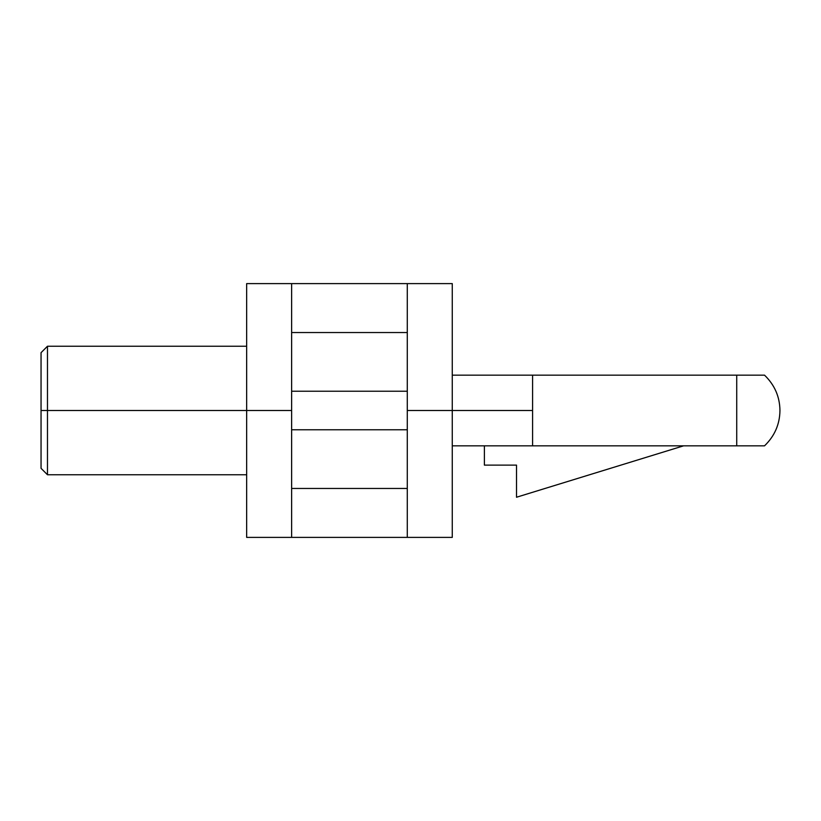 <?xml version="1.0" encoding="UTF-8"?>
<svg xmlns="http://www.w3.org/2000/svg" width="821" height="821" viewBox="0 0 821 821"><rect width="100%" height="100%" fill="white"/><g stroke="black" fill="none" stroke-linecap="round" stroke-linejoin="round"><path stroke-width="1.23" d="M452.268 410.5L532.583 410.5L532.583 375.166L452.268 375.166L736.724 375.166L532.583 375.166L532.583 410.5L452.268 410.5L452.268 283.604L407.288 283.604L407.288 410.5L452.268 410.5L407.288 410.5L407.288 537.396L452.268 537.396L452.268 410.5L452.268 537.396L246.659 537.396L291.629 537.396L291.629 283.604L246.659 283.604L246.659 410.5L291.629 410.5L246.659 410.5L246.659 537.396L246.659 283.604L452.268 283.604L452.268 410.5M736.724 445.834L452.268 445.834L532.583 445.834L532.583 410.5L532.583 445.834L736.724 445.834L736.724 375.166L736.724 445.834L764.525 445.834L736.724 445.834M736.724 375.166L764.525 375.166L736.724 375.166M291.629 488.464L407.288 488.464L291.629 488.464M407.288 429.773L291.629 429.773L291.629 537.396L407.288 537.396L407.288 391.227L291.629 391.227L291.629 429.773L407.288 429.773M291.629 391.227L407.288 391.227L407.288 283.604L291.629 283.604L291.629 391.227M407.288 332.536L291.629 332.536L407.288 332.536M484.39 465.117L484.39 445.834L484.39 465.117L516.512 465.117L484.39 465.117M516.512 497.239L516.512 465.117L516.512 497.239L683.575 445.834L516.512 497.239M47.474 410.5L47.474 474.754L47.474 346.246L47.474 410.5L246.659 410.5L47.474 410.5L47.474 346.246L47.474 474.754L47.474 410.5L41.05 410.5L41.05 468.329L41.05 352.671L41.05 410.5L47.474 410.5M764.525 445.834C774.634 436.064 779.776 424.283 779.95 410.5C779.776 396.717 774.634 384.936 764.525 375.166M41.05 468.329L47.474 474.754L246.659 474.754M41.05 352.671L47.474 346.246L246.659 346.246"/></g></svg>
